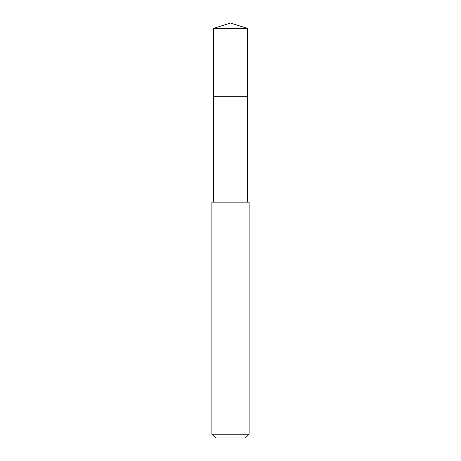 <?xml version="1.0" encoding="UTF-8"?>
<svg xmlns="http://www.w3.org/2000/svg" width="461" height="461" viewBox="0 0 461 461"><rect width="100%" height="100%" fill="white"/><g stroke="black" fill="none" stroke-linecap="round" stroke-linejoin="round"><path stroke-width="0.69" d="M247.563 202.166L247.563 28.432L213.437 28.432L213.437 96.683L247.563 96.683L213.437 96.683L213.437 28.432L230.5 23.05L213.437 28.432M230.5 202.166L211.887 202.166L211.887 434.227L249.113 434.227L249.113 202.166L230.5 202.166M211.887 434.227L215.61 437.95L245.39 437.95L249.113 434.227M230.5 23.05L247.563 28.432M213.437 202.166L213.437 96.683"/></g></svg>
